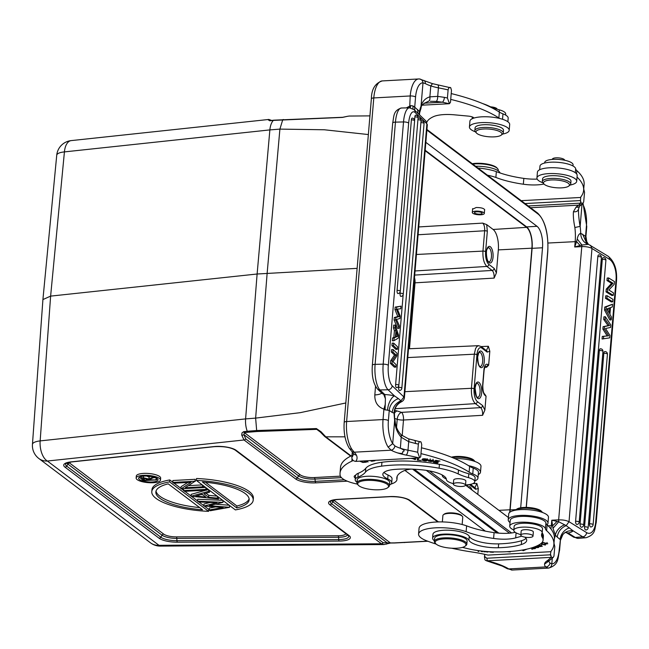 <?xml version="1.0" encoding="UTF-8"?>
<svg xmlns="http://www.w3.org/2000/svg" width="649" height="649" viewBox="0 0 649 649"><rect width="100%" height="100%" fill="white"/><g stroke="black" fill="none" stroke-linecap="round" stroke-linejoin="round"><path stroke-width="0.97" d="M552.388 159.419L552.404 159.167A6.109 1.809 4.8 0 1 556.047 157.837A6.109 1.809 4.8 0 1 564.581 160.189L564.573 160.238M475.668 166.29A18.318 5.419 4.8 0 1 499.803 172.439A22.391 6.62 -175.2 0 0 500.16 173.015M544.641 163.037L544.689 162.477A14.246 4.21 4.8 0 1 559.235 159.476A14.246 4.21 4.8 0 1 573.083 164.862L572.994 165.982M561.677 187.845A13.029 3.853 -175.2 0 0 568.702 186.125A13.029 3.853 -175.2 0 0 565.295 181.752A13.029 3.853 -175.2 0 0 551.244 179.968A13.029 3.853 -175.2 0 0 544.016 184.056A13.029 3.853 -175.2 0 0 561.677 187.845M568.702 186.125L569.952 185.176A14.246 4.21 -175.2 0 0 570.755 183.935A14.246 4.21 -175.2 0 0 550.855 178.434A14.246 4.21 -175.2 0 0 542.353 181.55A14.246 4.21 -175.2 0 0 542.945 182.904L544.016 184.056M542.353 181.55L542.588 178.832A14.246 4.21 4.8 0 1 557.134 175.83A14.246 4.21 4.8 0 1 570.982 181.217L570.755 183.935M472.772 164.1A16.282 4.819 4.8 0 1 497.572 168.594A16.282 4.819 4.8 0 1 498.245 170.143L498.189 170.768M472.261 163.718A15.471 4.575 4.8 0 1 475.887 163.329A15.471 4.575 4.8 0 1 496.858 167.823L497.572 168.594M473.965 118.061A6.109 1.809 -175.2 0 0 468.286 116.106L454.268 114.808A22.391 6.62 -175.2 0 0 433.743 116.544A53.689 15.876 -175.2 0 0 426.855 122.263M507.875 121.761L508.183 118.15A17.912 5.297 -175.2 0 0 502.983 113.867A20.354 6.019 4.8 0 1 499.357 112.115A122.142 36.117 -175.2 0 0 451.217 93.57M450.722 99.386A122.142 36.117 4.8 0 1 498.87 117.923A20.354 6.019 -175.2 0 0 499.876 118.516M357.323 484.097A28.499 8.429 4.8 0 1 340.181 475.547A93.643 27.688 4.8 0 1 340.035 473.113A93.643 27.688 4.8 0 1 351.823 461.179A61.071 18.058 -175.2 0 0 353.251 460.482M420.982 453.61A122.142 36.117 4.8 0 1 469.122 472.148A20.354 6.019 -175.2 0 0 472.756 473.908A17.912 5.297 4.8 0 1 477.948 478.183L478.435 472.375A17.912 5.297 -175.2 0 0 473.243 468.091A20.354 6.019 4.8 0 1 469.616 466.339A122.142 36.117 -175.2 0 0 421.469 447.802M351.977 455.517A93.643 27.688 -175.2 0 0 340.522 467.304L340.035 473.113M411.012 469.089A22.391 6.62 -175.2 0 0 403.994 470.768A53.689 15.876 -175.2 0 0 396.807 477.802A53.689 15.876 -175.2 0 0 396.945 479.408A28.499 8.429 4.8 0 1 396.937 479.579A28.499 8.429 4.8 0 1 390.958 484.097M477.948 478.183A17.912 5.297 4.8 0 1 474.881 480.795M446.342 479.019A17.912 5.297 4.8 0 1 442.245 475.19A17.912 5.297 4.8 0 1 442.269 475.003L442.245 475.19M374.952 460.344L375.609 460.311M378.132 460.173L379.048 460.125M435.755 460.328L433.394 462.202L437.759 462.98L434.441 462.12L435.252 461.48L438.489 462.056L435.528 461.261L436.25 460.685L439.99 461.082L435.755 460.328M365.265 460.871L368.048 461.974L366.571 461.066L368.137 460.717M429.143 460.798L428.389 460.709A2.766 0.819 -175.2 0 0 428.308 460.879A2.766 0.819 -175.2 0 0 428.397 461.115L433.175 461.366L430.117 460.084L433.759 460.474L429.305 460.052L432.348 461.35L431.212 461.593A1.817 0.535 4.8 0 1 429.111 460.887A1.817 0.535 4.8 0 1 429.143 460.798M422.037 459.735L422.158 460.109C425.111 461.407 427.026 461.261 427.894 459.654C424.9 458.34 422.994 458.494 422.158 460.109L422.215 459.37M411.093 458.397L415.725 459.241A2.572 0.763 4.8 0 1 415.1 459.614L411.993 458.348M415.206 458.178L415.993 458.137M400.579 458.965L404.757 458.738M417.778 458.04L417.25 460.141L421.112 460.522L418.134 459.971L418.605 458.089L417.956 458.032M370.23 460.603L371.699 461.261L374.96 460.741L370.936 460.563M359.716 461.171L362.888 462.469L366.442 462.153L364.219 460.928M355.733 475.125A10.214 3.018 -175.2 0 0 354.184 476.536A10.214 3.018 -175.2 0 0 355.336 478.102M418.41 458.072L418.134 459.971M418.207 459.062L417.542 458.997M427.675 459.443L427.196 459.654M422.905 459.395L422.475 459.159M432.964 459.906L432.932 460.344M435.593 460.457L435.528 461.261M435.317 460.676L435.252 461.48M434.514 461.309L434.441 462.12M396.945 479.408L397.212 476.236M363.383 460.968L365.598 461.91C364.503 462.656 362.807 462.421 360.503 461.228L360.471 461.131M365.638 461.439L365.744 460.895M423.902 459.07L427.172 459.946L426.182 460.685L422.864 459.849L423.927 458.77M421.079 107.929L419.619 112.894L419.522 111.555L414.711 107.174A12.217 10.481 -50.9 0 0 414.857 110.403M417.607 109.543L417.924 113.34M392.702 443.583L394.908 445.944C394.47 448.281 393.213 449.692 391.136 450.195L388.167 447.153L392.694 443.632L394.657 420.276A32.572 13.199 -93.1 0 1 394.089 413.348A12.217 11.098 102.7 0 1 401.52 401.455L401.536 401.755C396.847 404.173 394.495 407.994 394.43 413.235L394.43 413.178A6.109 3.618 107.7 0 1 397.107 410.955L401.536 412.366L480.649 407.629A2.036 1.76 -52.9 0 0 482.653 405.593L484.884 410.087L482.605 415.295L403.491 420.025A6.109 2.409 86.6 0 0 401.536 412.366A6.109 3.618 107.7 0 0 397.212 419.278A6.109 1.809 -175.2 0 0 403.491 420.025L402.185 435.657M419.368 114.727A12.217 9.548 -36.9 0 1 419.432 111.474A32.572 13.199 -93.1 0 1 421.031 106.176L422.994 82.845A20.354 8.25 86.9 0 0 415.563 96.993L414.711 107.174L413.032 105.982A12.217 5.492 -76.2 0 0 412.975 108.805M388.167 447.153A24.427 9.897 -93.1 0 1 383.04 419.57L383.916 409.13L385.068 409.876A4.072 1.201 4.8 0 1 387.485 410.217L389.246 410.419L392.174 412.448C392.945 406.915 395.858 403.029 400.92 400.798L401.52 401.455M398.445 398.632L400.92 400.798L403.962 397.026L392.215 385.79A4.072 3.651 133.7 0 1 388.045 389.757L394.462 395.898L398.445 398.632A12.217 10.644 124.9 0 0 389.246 410.419L388.386 420.601A20.354 8.25 -93.1 0 0 392.694 443.632M387.485 410.217A12.217 5.492 103.8 0 1 394.462 395.898A16.29 4.819 4.8 0 0 384.776 394.551L379.973 389.952L388.045 389.757A20.354 6.685 88.6 0 1 383.178 364.162L375.106 364.357L395.444 122.134A20.354 6.685 -91.4 0 1 401.455 108.002L409.527 107.807A20.354 6.685 88.6 0 0 403.516 121.939L383.178 364.162A4.072 1.201 -175.2 0 1 388.321 365.314A16.282 5.346 88.6 0 0 392.215 385.79M388.386 420.601A4.072 1.201 4.8 0 0 383.04 419.57L346.623 421.534A24.427 9.897 86.9 0 0 351.782 449.173L354.192 452.191A4.072 3.667 134.7 0 1 351.653 451.209L353.04 452.994A4.072 3.821 152.9 0 1 353.04 452.994L353.324 454.049A54.962 16.249 4.8 0 1 351.823 457.342L352.285 451.882M392.174 412.448L394.43 413.235L394.657 420.276M394.697 420.114C394.99 426.993 397.188 432.721 401.285 437.296L408.708 441.677L415.36 443.445A127.431 37.683 4.8 0 1 418.362 444.103C418.921 441.807 419.814 441.109 421.039 442.026L421.736 444.638L420.73 456.563L419.7 457.878L417.68 452.248L418.362 444.103M385.068 409.876L385.409 398.762L384.776 394.584M383.729 394.332L384.776 394.551M385.409 398.762L383.721 394.324L382.366 393.692M375.536 386.423L374.822 394.941C374.611 402.137 377.637 406.874 383.916 409.13L385.376 403.865M351.782 449.173A4.072 3.042 147 0 1 349.154 448.037M419.7 457.878L355.798 461.382M447.421 98.015L449.449 103.653L450.479 102.339L451.477 90.414L450.779 87.802C449.562 86.885 448.67 87.583 448.11 89.878L447.421 98.015A127.431 37.683 -175.2 0 0 444.419 97.358L437.702 96.377L429.873 96.847C425.282 98.21 422.337 101.39 421.039 106.387L421.087 107.912C420.958 105.6 423.245 103.499 427.959 101.569M408.375 438.789A4.072 1.201 107.5 0 1 408.432 438.805L421.039 442.026M419.465 78.959L432.502 83.656L450.779 87.802M408.448 438.813A4.072 1.201 107.5 0 1 408.708 441.677L407.994 450.211A127.431 37.683 4.8 0 1 417.68 452.248M425.882 120.99L426.904 123.797L415.165 112.561A4.072 3.651 -46.3 0 0 414.135 109.713L425.874 120.949L426.912 123.748M419.603 112.958L419.53 114.881M422.994 82.869L425.338 83.583A27.436 8.113 -175.2 0 0 430.798 85.895A27.274 8.064 -175.2 0 0 438.416 87.85L437.702 96.377A4.072 1.476 -85.6 0 1 436.136 101.406L430.319 101.309M423.902 80.419A4.072 3.253 119.1 0 1 425.338 83.583M422.994 82.845C422.686 80.371 421.379 79.073 419.084 78.951L418.678 78.959A24.427 9.897 86.9 0 0 410.217 95.963L409.673 107.807M413.032 105.982A4.072 1.201 -175.2 0 0 410.614 105.649L406.355 107.888M410.622 105.657L410.322 107.848M396.085 335.452L396.012 336.287M397.074 290.363A2.442 0.803 88.6 0 0 397.91 293.551A2.442 2.442 0 0 0 400.287 291.32A2.442 0.722 4.8 0 0 400.157 291.06A2.442 0.722 4.8 0 0 397.074 290.363L411.393 119.846A2.442 0.722 4.8 0 1 414.476 120.536A2.442 0.722 4.8 0 1 414.606 120.795L400.287 291.32M414.606 120.795A2.442 2.442 0 0 0 412.115 118.142A2.442 0.803 88.6 0 0 411.393 119.846M400.06 293.226A2.442 0.803 88.6 0 0 400.904 296.415A2.442 2.442 0 0 0 403.272 294.175A2.442 0.722 4.8 0 0 403.151 293.916A2.442 0.722 4.8 0 0 400.06 293.226L400.173 291.863M414.865 116.893A2.442 0.722 4.8 0 1 417.956 117.583A2.442 0.722 4.8 0 1 418.086 117.842A2.442 2.442 0 0 0 415.587 115.198A2.442 0.803 88.6 0 0 414.865 116.893L414.589 120.235M395.63 384.451A2.442 0.803 88.6 0 0 396.466 387.64A2.442 2.442 0 0 0 398.843 385.401A2.442 0.722 4.8 0 0 398.713 385.141A2.442 0.722 4.8 0 0 395.63 384.451L403.167 294.727M417.924 119.749A2.442 0.722 4.8 0 1 420.941 120.438A2.442 0.722 4.8 0 1 421.071 120.698A2.442 2.442 0 0 0 418.581 118.053A2.442 0.803 88.6 0 0 417.988 118.913M398.616 387.307A2.442 0.803 88.6 0 0 399.459 390.495A2.442 2.442 0 0 0 401.836 388.264A2.442 0.722 4.8 0 0 401.707 388.005A2.442 0.722 4.8 0 0 398.616 387.307L398.737 385.952M420.909 122.612A2.442 0.722 4.8 0 1 423.935 123.302A2.442 0.722 4.8 0 1 424.065 123.561A2.442 2.442 0 0 0 421.566 120.917A2.442 0.803 88.6 0 0 420.982 121.777M401.001 306.174L395.176 307.099L394.965 309.573L397.796 316.542L394.3 317.539L394.089 320.014L397.602 328.362L399.143 328.329L399.362 325.725L396.507 319.438L399.962 318.489L400.173 316.014L397.407 309.151L400.782 308.746L401.001 306.174L396.717 307.058L396.507 309.532L399.338 316.501L395.833 317.507L395.63 319.981L399.143 328.329M395.2 325.092L393.659 325.133L393.432 327.891L394.414 330.682L393.854 337.375L392.58 338.007L392.345 340.774L393.886 340.733L398.324 338.097L398.567 335.192L395.2 325.092L394.965 327.85L395.955 330.649L395.387 337.334L394.121 337.975L393.886 340.733M393.683 343.11L392.15 343.151L391.939 345.625L395.841 349.357L397.375 349.316L397.586 346.842L393.683 343.11L393.481 345.584L397.375 349.316M393.148 349.568L391.607 349.6L391.396 352.074L394.503 355.052L390.674 360.682L390.447 363.416L394.349 367.147L395.882 367.115L396.093 364.641L393.018 361.704L396.815 356.033L397.042 353.299L393.148 349.568L392.937 352.042L396.044 355.011L392.215 360.649L391.988 363.383L395.882 367.115M396.32 336.133L397.861 336.093L395.947 337.082L396.385 331.858L397.861 336.093M395.176 307.099L396.717 307.058M394.089 320.014L395.63 319.981M394.3 317.539L395.833 317.507M397.796 316.542L399.338 316.501M394.965 309.573L396.507 309.532M393.432 327.891L394.965 327.85M392.58 338.007L394.121 337.975M393.854 337.375L395.387 337.334M394.414 330.682L395.955 330.649M391.939 345.625L393.481 345.584M390.447 363.416L391.988 363.383M390.674 360.682L392.215 360.649M394.503 355.052L396.044 355.011M391.396 352.074L392.937 352.042M449.449 103.653L449.116 103.718A123.359 36.482 -175.2 0 0 442.375 102.193L436.136 101.406M432.502 83.656L430.798 85.895L429.873 96.847C430.246 99.67 429.492 101.252 427.618 101.601L428.202 101.512M424.065 103.183L442.375 102.193A4.072 1.558 -77.8 0 0 444.419 97.358M414.524 440.436A4.072 1.558 102.2 0 1 415.36 443.445M408.432 438.813L401.358 434.976L400.368 448.256C407.929 451.753 401.666 450.828 402.761 452.426C402.972 453.57 401.187 453.716 397.399 452.848A31.509 9.313 -175.2 0 1 391.136 450.195L354.192 452.191A58.215 17.215 4.8 0 1 356.35 455.03A59.035 17.458 4.8 0 1 355.79 461.374C353.267 461.106 351.945 459.768 351.823 457.342M449.124 103.726L422.345 105.17M537.185 179.083A22.391 6.62 4.8 0 1 523.832 178.402A53.689 15.876 4.8 0 1 496.355 171.62L495.868 177.437A53.689 15.876 -175.2 0 0 523.345 184.219A22.391 6.62 -175.2 0 0 543.976 184.016M487.488 175.214A28.499 8.429 4.8 0 1 495.868 177.437M496.355 171.62A28.499 8.429 -175.2 0 0 477.94 168.01M577.05 177.088A122.142 36.117 4.8 0 1 583.629 190.271L584.116 184.454A122.142 36.117 -175.2 0 0 576.864 170.646A20.354 6.019 4.8 0 1 575.663 168.764A17.912 5.297 -175.2 0 0 557.661 162.299A17.912 5.297 -175.2 0 0 539.976 166.128L539.668 169.738M436.112 544.065A93.643 27.688 4.8 0 1 426.482 540.722A28.499 8.429 4.8 0 1 418.589 534.062A28.499 8.429 4.8 0 1 435.836 527.815A28.499 8.429 4.8 0 1 466.12 531.661A53.689 15.876 -175.2 0 0 493.605 538.443A22.391 6.62 -175.2 0 0 515.671 537.875L521.731 536.155M553.881 544.495L554.368 538.678A122.142 36.117 -175.2 0 0 547.115 524.871A20.354 6.019 4.8 0 1 545.923 522.989A17.912 5.297 -175.2 0 0 527.913 516.523A17.912 5.297 -175.2 0 0 510.228 520.352L509.741 526.169A17.912 5.297 4.8 0 1 527.426 522.34A17.912 5.297 4.8 0 1 545.428 528.797A20.354 6.019 -175.2 0 0 546.628 530.687A122.142 36.117 4.8 0 1 553.881 544.495A122.142 36.117 4.8 0 1 550.628 551.707L487.959 555.09A61.071 18.058 -175.2 0 0 472.074 552.007A93.643 27.688 4.8 0 1 451.688 548.21M513.821 529.998A17.912 5.297 4.8 0 1 509.741 526.169M466.12 531.661L466.615 525.844A28.499 8.429 -175.2 0 0 436.323 521.999A28.499 8.429 -175.2 0 0 419.076 528.245L418.589 534.062M515.201 532.318A22.391 6.62 4.8 0 1 494.092 532.626A53.689 15.876 4.8 0 1 466.615 525.844M545.395 544.803L540.804 543.692M540.52 543.903L545.379 545.079M532.35 548.916L535.401 548.567L532.634 547.569M534.241 548.145L531.693 549.07L532.318 549.289M532.618 547.578L534.216 548.47M530.241 548.291L532.594 547.886M481.777 551.212L482.499 551.747L482.515 551.131M480.584 550.912L481.736 551.682M478.159 550.595L478.094 551.399L478.8 551.455L478.824 550.685M478.118 550.587L478.094 551.399M494.814 551.893L499.089 551.91M498.213 551.918L495.714 551.91M523.337 549.865L523.264 550.717L526.947 549.127M522.007 550.101L523.264 550.717M509.725 551.52L510.276 551.926L507.072 551.674M432.834 535.514A10.214 3.018 -175.2 0 0 432.737 535.855A10.214 3.018 -175.2 0 0 432.778 536.212M483.943 551.585L487.959 552.064L487.845 551.601M487.18 551.553L483.927 551.845M489.038 551.674L490.466 552.145A24.427 7.22 -175.2 0 0 493.402 552.267L493.208 551.861M492.542 551.975A15.836 4.681 4.8 0 1 490.474 551.893L489.881 551.723M536.39 546.15L538.897 546.734L542.329 546.231L539.011 544.852M538.662 545.046L541.485 546.158L536.812 545.963M541.858 543.327L542.394 543.497A2.572 0.763 4.8 0 1 541.469 543.132M542.029 542.54L546.969 543.643L544.592 544.195L547.788 543.716L542.256 542.248M541.152 543.416L541.834 543.643M533.543 547.261L537.77 547.432L534.873 547.772L538.589 547.513L534.476 546.929M484.584 210.13L484.698 209.838C483.911 208.288 481.071 207.518 476.163 207.526L472.577 209.213M145.287 478.175L144.305 478.102M144.297 480.163L142.561 478.605L143.883 478.11L148.637 479.927L144.297 480.163L144.459 478.224M143.494 476.147L143.356 477.721A3.57 1.055 -175.2 0 0 141.133 478.508A3.57 1.055 -175.2 0 0 141.279 478.848A19.868 5.873 -175.2 0 0 142.107 479.587L143.478 480.617L156.482 479.919L156.628 478.159M143.307 477.729L148.921 479.059L152.831 477.153L153.464 477.632L149.554 479.538L149.968 479.854L156.482 479.919M155.971 479.53L156.109 477.891M149.968 479.854L150.016 479.311M155.5 477.623L153.221 477.745M153.464 477.632L153.513 476.983M148.921 479.059L149.083 477.12L146.755 476.058M150.584 476.39L149.083 477.12M141.312 476.488A3.57 1.055 -175.2 0 0 141.295 476.569L141.133 478.508M156.531 479.343A9.767 2.888 -175.2 0 0 157.569 478.832M139.227 477.299A9.767 2.888 -175.2 0 0 141.133 478.435M156.036 491.017A46.817 13.848 -175.2 0 0 199.665 507.591M236.771 507.948L202.415 481.996A46.817 13.848 4.8 0 1 249.151 499.811A46.817 13.848 4.8 0 1 236.771 507.948L236.934 506.009A46.817 13.848 -175.2 0 0 249.119 498.838M236.934 506.009L205.498 482.264M202.869 494.789L201.012 494.611M202.577 509.789A46.817 13.848 4.8 0 1 155.841 491.974A46.817 13.848 4.8 0 1 168.221 483.846L202.577 509.789M205.822 497.02L202.196 494.278L195.82 496.071L205.822 497.02M137.166 479.635A12.217 3.61 4.8 0 1 136.144 478.013A12.217 3.61 4.8 0 1 148.621 475.433A12.217 3.61 4.8 0 1 160.49 480.057A12.217 3.61 4.8 0 1 153.205 482.726A12.217 3.61 4.8 0 1 137.166 479.635M139.397 479.514A9.767 2.888 4.8 0 1 138.578 478.216A9.767 2.888 4.8 0 1 148.556 476.155A9.767 2.888 4.8 0 1 158.056 479.854A9.767 2.888 4.8 0 1 152.231 481.988A9.767 2.888 4.8 0 1 139.397 479.514M204.33 506.05L208.791 509.416L208.621 511.347L169.608 481.882L169.77 479.944A50.89 15.049 -175.2 0 0 151.947 489.695L151.785 491.634A50.89 15.049 4.8 0 1 169.608 481.882M208.621 511.347A50.89 15.049 4.8 0 1 151.785 491.634M196.371 480.438L235.384 509.911A50.89 15.049 4.8 0 0 253.207 500.152A50.89 15.049 4.8 0 0 196.371 480.438L196.533 478.5A50.89 15.049 -175.2 0 1 253.37 498.213L253.207 500.152M222.988 502.35L209.327 505.685L229.543 507.299L210.227 510.755L209.189 509.968L223.142 507.477L203.956 506.017L216.863 502.74L198.602 501.977L197.564 501.19L222.988 502.35L223.134 500.655M208.621 497.288L217.374 498.116L218.486 498.951L191.049 496.274L208.459 491.374L209.562 492.21L203.981 493.775L208.621 497.288L208.791 495.349L205.968 493.216M184.527 491.35L183.529 490.587L205.822 489.387L206.828 490.141L184.527 491.35M195.041 481.242L185.216 487.756L202.439 486.831L203.445 487.586L181.144 488.786L191.017 482.272L173.745 483.205L172.748 482.442L195.041 481.242L195.203 479.303L172.91 480.511L172.748 482.442M203.843 505.676L198.959 501.985M197.588 500.955L191.56 496.404M191.066 496.031L184.843 491.334M183.545 490.352L181.46 488.77M180.949 488.389L174.062 483.189M172.764 482.207L169.77 479.944M229.543 507.299L229.689 505.603M229.413 507.202L229.559 505.506M229.202 505.238L215.427 504.192M222.867 502.253L223.005 500.557M197.564 501.19L197.726 499.259L222.664 500.306M203.827 505.92L203.989 503.981L210.219 502.464M209.189 509.968L209.351 508.029L215.646 506.91M205.936 490.19L191.212 494.335L191.049 496.274M218.486 498.951L218.632 497.256M217.374 498.116L217.52 496.412M217.155 496.136L208.791 495.349M209.562 492.21L209.708 490.514M208.459 491.374L208.597 489.679M208.37 489.508L206.844 489.938M206.828 490.141L206.974 488.446M205.822 489.387L205.968 487.691M183.529 490.587L183.691 488.656M205.668 487.464L203.445 487.586L203.583 485.89M202.439 486.831L202.585 485.136M202.285 484.908L188.559 485.647M195.276 481.42L195.203 479.303M180.933 488.632L181.095 486.693L187.837 482.442M160.49 480.057L160.652 478.118A12.217 3.61 -175.2 0 0 148.783 473.494A12.217 3.61 -175.2 0 0 136.306 476.074L136.144 478.013M317.361 429.338L257.191 431.504L256.663 430.522L316.404 428.567L319.868 431.577A2.036 1.095 -39.6 0 0 319.876 431.593A2.036 1.095 -39.6 0 0 321.028 431.747L325.774 436.818L344.984 436.818M344.376 479.789L315.276 481.355A13.661 4.04 4.8 0 1 297.339 477.899L245.736 438.919A2.036 1.76 127.1 0 1 244.04 439.981L241.72 435.106A2.036 1.412 -3.7 0 0 243.935 434.635L244.365 432.623L300.26 474.849A10.725 3.172 -175.2 0 0 314.343 477.559L340.384 476.155M283.386 119.521L282.769 119.651L279.897 129.11L269.87 129.905A16.282 8.494 -96.1 0 1 273.343 120.398L342.526 117.404L347.531 116.293L342.753 117.282L273.764 120.17A2.036 1.063 83.9 0 0 273.351 120.398L269.765 120.779L268.191 119.805L268.873 119.448L71.203 140.606A16.282 8.494 83.9 0 0 64.421 151.898L50.622 296.114L40.157 440.898A16.282 4.762 -175.9 0 0 32.45 444.354L42.915 299.57L50.622 296.114L257.118 274.008L357.128 268.362M390.739 542.913A2.036 0.568 -90.4 0 1 390.568 543.018A2.036 0.568 -90.4 0 1 390.39 542.921L383.17 542.726A2.036 1.76 127.1 0 1 381.474 543.781L329.87 504.8A2.036 1.76 -52.9 0 0 331.566 503.746A13.661 4.04 4.8 0 1 330.698 501.231L330.698 501.231C331.688 501.247 328.913 500.428 338.048 499.479L390.081 496.672A2.036 0.827 86.9 0 1 389.814 496.574A15.422 4.559 4.8 0 1 410.063 500.476L438.456 521.926M241.72 435.106L241.996 432.932L243.667 431.658A2.036 1.063 83.9 0 0 244.365 432.623L247.942 432.242A2.036 1.063 83.9 0 1 247.245 431.269L256.663 430.522L255.633 418.11L300.26 412.667L345.828 402.964M42.923 299.465L56.731 155.249A16.282 4.867 5.5 0 1 64.421 151.898L269.87 129.905L257.118 274.008L245.598 418.905L40.157 440.898A16.282 8.494 83.9 0 0 47.393 461.033A16.282 14.091 127.1 0 1 38.875 458.527A16.282 16.282 0 0 1 32.45 444.314M386.171 544.13A2.036 1.533 -108.8 0 0 386.569 544.065A2.036 1.533 -108.8 0 0 387.437 543.018L332.799 501.75L331.566 503.746L383.17 542.726M333.805 499.998A10.725 3.172 -175.2 0 0 334.486 500.695L390.39 542.921L394.438 542.889A2.036 0.568 89.6 0 0 394.616 542.986L390.568 543.018L383.884 544.552L381.474 543.781L158.997 545.322A16.282 4.575 89.6 0 0 160.408 546.109L384.127 544.552M270.471 120.527L271.185 120.446M269.765 120.779L270.56 120.641M268.199 119.805L270.292 120.714M268.873 119.448L271.939 120.544M427.594 541.152L394.438 542.889M350.703 456.133L324.711 436.501A2.036 1.76 -52.9 0 0 325.774 436.818L351.101 455.939M319.827 431.528A2.036 1.095 -39.6 0 0 319.86 431.577L324.711 436.501M316.404 428.575L321.028 431.747M349.292 116.049L347.515 116.293M418.078 234.76L484.665 230.768A2.036 0.6 -175.2 0 1 487.326 231.287L486.701 224.619L482.71 223.11C484.17 224.578 484.819 227.134 484.665 230.768L482.961 251.098C482.653 258.383 483.959 263.494 486.88 266.439L415.044 270.966M474.735 487.715L474.995 487.748A2.036 1.76 127.1 0 1 475.628 489.273L478.297 488.486L476.877 483.473L474.922 487.699M487.326 231.287L485.614 251.617A10.197 4.129 86.9 0 0 488.884 264.403L494.173 268.402L496.404 272.896L494.124 278.096L415.019 282.834A6.109 2.409 86.6 0 0 414.476 277.658M486.523 350.565A2.036 1.76 -52.9 0 1 487.148 352.083L489.817 351.287L488.397 346.274L486.442 350.501M489.817 351.287L488.648 365.2L486.636 367.237L484.657 367.35M486.052 396.174L485.233 395.557A2.036 1.76 127.1 0 0 484.6 394.032L486.052 396.174L484.884 410.087M498.919 510.341L509.944 509.781L531.912 248.186L498.335 249.889L496.404 272.896M498.335 249.889A16.282 6.595 86.9 0 0 493.118 229.462L526.59 227.353L425.136 150.73M486.701 224.619L493.118 229.462M531.912 248.186A16.606 6.725 86.9 0 0 526.59 227.353M477.802 494.392L478.297 488.486M509.944 509.781A16.606 6.725 -93.1 0 1 509.611 512.442M508.491 516.758A16.606 6.725 -93.1 0 1 508.232 517.383M456.734 548.227A15.471 4.575 -175.2 0 0 465.082 546.19A15.471 4.575 -175.2 0 0 450.925 538.986A15.471 4.575 -175.2 0 0 435.763 543.732A15.471 4.575 -175.2 0 0 456.734 548.227M465.082 546.19L465.917 545.558A16.282 4.819 -175.2 0 0 466.834 544.138A16.282 4.819 -175.2 0 0 465.479 541.972A16.282 4.819 -175.2 0 0 447.477 537.794A16.282 4.819 -175.2 0 0 434.384 541.412A16.282 4.819 -175.2 0 0 435.057 542.962L435.763 543.732M434.384 541.412L434.643 538.313A16.282 4.819 4.8 0 1 451.274 534.873A16.282 4.819 4.8 0 1 467.093 541.039L466.834 544.138M442.35 521.926L442.886 515.582A9.978 2.953 4.8 0 1 443.445 514.714A9.978 2.953 4.8 0 1 453.067 513.481A9.978 2.953 4.8 0 1 462.348 516.304A9.978 2.953 4.8 0 1 462.761 517.253L462.153 524.514M443.445 514.714L444.281 514.081A9.159 2.71 4.8 0 1 453.116 512.945A9.159 2.71 4.8 0 1 461.634 515.541L462.348 516.304M379.324 489.76A15.471 4.575 -175.2 0 0 387.672 487.724A15.471 4.575 -175.2 0 0 373.516 480.52A15.471 4.575 -175.2 0 0 358.353 485.257A15.471 4.575 -175.2 0 0 379.324 489.76M387.672 487.724L388.5 487.083A16.282 4.819 -175.2 0 0 389.424 485.671A16.282 4.819 -175.2 0 0 373.597 479.506A16.282 4.819 -175.2 0 0 356.966 482.945A16.282 4.819 -175.2 0 0 357.64 484.495L358.353 485.257M356.966 482.945L357.226 479.838A16.282 4.819 4.8 0 1 373.856 476.407A16.282 4.819 4.8 0 1 389.684 482.564L389.424 485.671M472.805 213.261A6.019 1.785 4.8 0 1 472.302 212.458A6.019 1.785 4.8 0 1 478.451 211.185A6.019 1.785 4.8 0 1 484.308 213.464A6.019 1.785 4.8 0 1 479.465 214.803A6.019 1.785 4.8 0 1 472.805 213.261M474.784 213.156A3.853 1.136 4.8 0 1 474.468 212.645A3.853 1.136 4.8 0 1 478.402 211.825A3.853 1.136 4.8 0 1 482.142 213.286A3.853 1.136 4.8 0 1 479.043 214.146A3.853 1.136 4.8 0 1 474.784 213.156M243.667 431.658L247.245 431.269A16.282 8.494 83.9 0 1 245.598 418.905L255.633 418.11L267.145 273.213L279.897 129.11L324.313 129.768L368.364 134.554M521.196 200.671L580.376 197.483A122.142 36.117 4.8 0 0 583.629 190.271M582.023 204.037L580.149 226.363A32.572 13.199 -93.1 0 1 580.717 233.291C578.989 233.859 577.829 235.774 577.245 239.027L581.918 245.006L558.651 519.849L551.78 520.222L551.317 525.649L552.721 525.658A12.217 3.156 136 0 0 556.972 521.374L551.78 520.222L552.972 528.31L555.374 535.157L557.199 537.088C558.091 531.645 561.085 527.824 566.188 525.625L573.132 530.841A16.29 4.819 4.8 0 1 568.053 532.975L566.366 532.61M557.199 537.088L560.103 539.465A12.217 10.481 129.1 0 1 569.514 527.832M552.283 558.262L551.82 563.786L549.93 563.032A27.436 8.113 4.8 0 1 548.94 560.898M585.844 236.504L580.717 233.291A12.217 11.098 -77.3 0 0 588.327 244.373L581.918 245.006L574.722 246.993L576.58 241.582A12.217 1.785 -127.9 0 0 580.141 245.436M582.632 234.184L586.818 243.57M586.891 243.618L587.499 244.024M582.494 203.616A20.354 8.25 -93.1 0 1 586.42 226.039L585.56 236.22A12.217 10.644 -55.1 0 0 588.221 244.324M578.437 209.327L579.492 206.382A4.072 3.505 45.5 0 1 576.069 207.096L573.432 211.728C573.099 215.874 573.586 221.139 574.868 227.515L580.149 226.363M580.109 226.525C578.949 219.687 578.405 213.87 578.462 209.075C577.926 211.209 576.255 212.093 573.432 211.728M577.245 239.027L576.58 241.582L547.959 243.034M580.766 197.004L580.474 200.525L581.171 203.137L580.75 203.145L580.466 200.517M525.009 203.559L580.101 200.582M551.017 551.236L550.352 554.814L551.423 557.361L550.725 554.749M484.779 554.343L484.608 556.428L486.758 558.189M487.407 560.801L486.75 558.237L550.352 554.814M583.735 188.989L584.546 192.331L583.686 201.953L582.875 203.226L581.171 203.137M553.986 543.213L554.806 546.555L553.938 556.177L553.126 557.45L551.423 557.361M576.069 207.096L578.681 205.141A4.072 3.732 49.3 0 0 581.658 204.362L583.086 203.048M556.972 521.374L558.732 521.755L558.716 519.963M558.675 519.906C563.032 519.776 566.472 520.393 569.011 521.747M558.724 521.772L566.188 525.625L569.027 521.699L586.623 532.618A4.072 3.367 121.8 0 1 582.737 536.804A20.354 9.751 85.1 0 0 586.112 537.705C595.904 534.427 594.484 529.381 596.212 522.599L616.55 280.376C617.158 269.384 614.36 261.344 608.154 256.241L588.684 244.478M554.36 538.824A32.572 13.199 -93.1 0 0 555.374 535.157A12.217 9.548 143.1 0 1 564.784 524.757M552.972 528.31L558.732 521.755M551.82 563.786C551.699 566.285 550.522 567.721 548.291 568.086L545.695 566.926A4.072 3.724 -41 0 0 549.93 563.032M487.415 560.793L551.001 557.361A123.359 36.482 -175.2 0 1 546.612 561.174A4.072 3.667 54.9 0 0 549.273 560.631L553.346 557.272M484.592 556.428L484.868 559.641L485.533 560.395L487.431 560.801A59.035 17.458 4.8 0 1 503.592 566.236A58.215 17.215 4.8 0 1 508.743 568.922A4.072 3.342 121.2 0 1 506.958 568.532L512.272 570.049L548.697 568.086C559.268 564.614 557.54 558.562 559.584 550.19L560.411 540.341M548.957 560.476C550.052 560.282 546.62 562.78 544.568 564.005A31.509 9.313 4.8 0 0 545.695 566.926L508.743 568.922L511.874 570.049A4.072 3.716 92.6 0 1 511.542 570.049M551.82 563.819A20.354 8.25 86.9 0 0 559.243 549.646L560.29 540.739M565.782 532.496L567.404 533.064M565.376 532.521L568.053 532.975L575.257 537.445L582.737 536.804L573.132 530.841A12.217 11.431 -140.2 0 0 562.91 534.476A12.217 11.431 -140.2 0 0 562.772 534.646L564.914 532.586M560.379 540A12.217 11.431 -140.2 0 1 562.772 534.646M608.21 308.445L608.008 310.895M593.113 524.741L607.432 354.216A2.442 2.442 0 0 0 604.787 351.58A2.442 1.168 85.1 0 0 603.83 353.291L589.511 523.816A2.442 1.168 85.1 0 0 590.89 526.972A2.442 2.442 0 0 0 593.113 524.741A2.442 0.722 -175.2 0 0 592.821 524.351A2.442 0.722 -175.2 0 0 589.511 523.816M588.148 527.775L602.953 351.433A2.442 2.442 0 0 0 600.309 348.797A2.442 1.168 85.1 0 0 599.351 350.509L584.546 526.842A2.442 1.168 85.1 0 0 585.925 530.006A2.442 2.442 0 0 0 588.148 527.775A2.442 0.722 -175.2 0 0 587.848 527.386A2.442 0.722 -175.2 0 0 584.546 526.842M583.67 524.992L605.898 260.298A2.442 2.442 0 0 0 603.254 257.653A2.442 1.168 85.1 0 0 602.296 259.365L580.068 524.067A2.442 1.168 85.1 0 0 581.447 527.223A2.442 2.442 0 0 0 583.67 524.992A2.442 0.722 -175.2 0 0 583.37 524.603A2.442 0.722 -175.2 0 0 580.068 524.067M579.192 522.218L601.42 257.515A2.442 2.442 0 0 0 598.776 254.879A2.442 1.168 85.1 0 0 597.818 256.582L575.59 521.285A2.442 1.168 85.1 0 0 576.969 524.441A2.442 2.442 0 0 0 579.192 522.218A2.442 0.722 -175.2 0 0 578.892 521.828A2.442 0.722 -175.2 0 0 575.59 521.285M605.347 316.712L603.919 316.834L603.7 319.438L608.113 325.644L603.099 326.674L602.889 329.148L607.204 335.922L602.28 336.417L602.061 338.989L609.719 337.869L609.922 335.395L605.517 328.516L610.595 327.429L610.798 324.954L605.347 316.712L605.128 319.316L609.541 325.514L604.519 326.552L604.316 329.027L608.624 335.801L603.7 336.296L603.489 338.867M612.542 304.203L604.746 307.066L604.503 309.971L609.809 319.965L611.228 319.843L611.463 317.085L609.914 314.319L610.482 307.626L612.315 306.961L612.542 304.203L606.166 306.945L605.923 309.841L611.228 319.843M607.107 295.717L605.687 295.839L605.476 298.313L611.317 301.939L612.745 301.817L612.948 299.343L607.107 295.717L606.904 298.191L612.745 301.817M608.6 277.926L607.18 278.048L606.969 280.522L611.569 283.378L606.247 289.13L606.02 291.863L611.861 295.49L613.289 295.368L613.492 292.894L608.843 290.006L614.214 284.286L614.449 281.552L608.6 277.926L608.397 280.4L612.997 283.256L607.675 289.008L607.44 291.742L613.289 295.368M609.233 313.118L606.92 308.932L609.671 307.894L609.233 313.118M602.28 336.417L603.7 336.296M607.204 335.922L608.624 335.801M602.889 329.148L604.316 329.027M603.099 326.674L604.519 326.552M608.113 325.644L609.541 325.514M603.7 319.438L605.128 319.316M604.503 309.971L605.923 309.841M604.746 307.066L606.166 306.945M605.476 298.313L606.904 298.191M606.02 291.863L607.44 291.742M606.247 289.13L607.675 289.008M611.569 283.378L612.997 283.256M606.969 280.522L608.397 280.4M528.205 205.968L580.741 203.137A123.359 36.482 -175.2 0 1 578.681 205.141L530.549 207.737M484.698 554.327L484.454 557.264M461.869 486.474A6.109 1.809 -175.2 0 0 465.511 485.144A6.109 1.809 -175.2 0 0 459.581 482.832A6.109 1.809 -175.2 0 0 453.343 484.122A6.109 1.809 -175.2 0 0 461.869 486.474M453.343 484.122L453.683 480.049A6.109 1.809 4.8 0 1 459.922 478.759A6.109 1.809 4.8 0 1 465.852 481.071L465.511 485.144M458.502 470.046L458.178 473.916A40.717 12.039 -175.2 0 0 468.473 477.64L468.797 473.762A40.717 12.039 4.8 0 1 458.502 470.046A40.717 12.039 -175.2 0 0 439.438 464.335A62.945 18.61 -175.2 0 0 381.928 462.275A40.717 12.039 -175.2 0 0 365.776 468.294A61.071 18.058 4.8 0 1 358.216 473.291A18.318 5.419 4.8 0 0 355.522 475.798L355.198 479.668A18.318 5.419 -175.2 0 0 357.023 482.312M458.178 473.916A40.717 12.039 -175.2 0 0 439.113 468.213L439.438 464.335M365.776 468.294L365.452 472.172A40.717 12.039 -175.2 0 1 381.604 466.152A62.945 18.61 4.8 0 1 439.113 468.213M365.452 472.172A61.071 18.058 4.8 0 1 357.891 477.169A18.318 5.419 -175.2 0 0 355.198 479.668M389.473 485.038A18.318 5.419 -175.2 0 0 391.712 482.734A18.318 5.419 -175.2 0 0 387.721 478.905A22.391 6.62 4.8 0 1 382.845 474.216A22.391 6.62 4.8 0 1 394.624 469.43A49.502 14.643 4.8 0 1 422.442 469.884A26.463 7.829 4.8 0 1 446.398 479.489A14.246 4.21 -175.2 0 0 453.383 483.643M465.536 484.9A14.246 4.21 -175.2 0 0 474.8 481.745A14.246 4.21 -175.2 0 0 468.473 477.64M383.989 472.358A22.391 6.62 -175.2 0 0 388.045 475.027A18.318 5.419 4.8 0 1 392.037 478.865L391.712 482.734M468.797 473.762A14.246 4.21 4.8 0 1 475.125 477.875L474.8 481.745M451.42 457.188A13.029 3.853 4.8 0 1 456.247 456.474A13.029 3.853 4.8 0 1 473.908 460.255L474.979 461.407A14.246 4.21 4.8 0 1 475.092 461.536M452.434 457.602A14.246 4.21 4.8 0 1 455.663 457.261A14.246 4.21 4.8 0 1 474.979 461.407M490.685 106.866A6.109 1.809 4.8 0 1 497.085 109.194M499.178 111.993L499.357 109.851A40.717 12.039 4.8 0 1 489.062 106.128A40.717 12.039 -175.2 0 0 482.694 103.589M499.357 109.851A14.246 4.21 4.8 0 1 505.685 113.956L505.587 115.06M494.173 136.866A13.029 3.853 -175.2 0 0 501.206 135.146A13.029 3.853 -175.2 0 0 497.799 130.773A13.029 3.853 -175.2 0 0 483.748 128.989A13.029 3.853 -175.2 0 0 476.52 133.077A13.029 3.853 -175.2 0 0 494.173 136.866M501.206 135.146L502.456 134.197A14.246 4.21 -175.2 0 0 503.259 132.956A14.246 4.21 -175.2 0 0 483.359 127.455A14.246 4.21 -175.2 0 0 474.857 130.571A14.246 4.21 -175.2 0 0 475.449 131.925L476.52 133.077M474.857 130.571L475.084 127.861A14.246 4.21 4.8 0 1 489.638 124.851A14.246 4.21 4.8 0 1 503.486 130.238L503.259 132.956M454.754 458.575A19.949 5.898 4.8 0 1 480.982 466.339L480.495 472.156A19.949 5.898 -175.2 0 0 468.562 465.666M478.248 474.573A19.949 5.898 -175.2 0 0 480.495 472.156M469.438 126.993L469.925 121.176A19.949 5.898 4.8 0 1 481.826 116.82A19.949 5.898 4.8 0 1 509.684 124.519L509.197 130.327A19.949 5.898 -175.2 0 0 489.817 122.783A19.949 5.898 -175.2 0 0 469.438 126.993A19.949 5.898 -175.2 0 0 475.336 131.796M502.586 134.083A19.949 5.898 -175.2 0 0 509.197 130.327M508.232 519.792L508.719 513.984A19.949 5.898 4.8 0 1 520.612 509.619A19.949 5.898 4.8 0 1 548.478 517.318L547.991 523.135A19.949 5.898 -175.2 0 0 520.125 515.436A19.949 5.898 -175.2 0 0 508.232 519.792A19.949 5.898 -175.2 0 0 510.041 522.55M546.993 524.765A19.949 5.898 -175.2 0 0 547.991 523.135M536.934 177.972L537.429 172.155A19.949 5.898 4.8 0 1 549.322 167.799A19.949 5.898 4.8 0 1 577.18 175.498L576.693 181.306A19.949 5.898 -175.2 0 0 557.313 173.762A19.949 5.898 -175.2 0 0 536.934 177.972A19.949 5.898 -175.2 0 0 542.832 182.775M570.082 185.062A19.949 5.898 -175.2 0 0 576.693 181.306M529.373 537.453A6.109 1.809 -175.2 0 0 533.007 536.123A6.109 1.809 -175.2 0 0 527.077 533.811A6.109 1.809 -175.2 0 0 520.839 535.101A6.109 1.809 -175.2 0 0 529.373 537.453M520.839 535.101L521.179 531.028A6.109 1.809 4.8 0 1 527.418 529.738A6.109 1.809 4.8 0 1 533.348 532.05L533.007 536.123M542.199 532.659A14.246 4.21 -175.2 0 0 528.351 527.264A14.246 4.21 -175.2 0 0 513.805 530.274L514.13 526.396A14.246 4.21 4.8 0 1 528.675 523.386A14.246 4.21 4.8 0 1 542.523 528.781L542.199 532.659A14.246 4.21 -175.2 0 1 542.029 533.194A40.717 12.039 -175.2 0 0 541.542 534.744A40.717 12.039 -175.2 0 0 542.313 537.461L542.637 533.583A40.717 12.039 4.8 0 1 542.191 532.74M542.637 533.583A40.717 12.039 4.8 0 1 543.4 536.293L543.075 540.171A40.717 12.039 4.8 0 1 539.895 544.324A62.945 18.61 4.8 0 1 495.13 551.901A40.717 12.039 4.8 0 1 466.258 548.308A61.071 18.058 -175.2 0 0 462.388 547.391M524.854 537.153A26.463 7.829 4.8 0 1 526.72 540.398A26.463 7.829 4.8 0 1 521.309 544.552A49.502 14.643 4.8 0 1 498.327 547.748A22.391 6.62 4.8 0 1 468.919 540.228A18.318 5.419 -175.2 0 0 449.708 534.159A18.318 5.419 -175.2 0 0 432.615 538.143L432.94 534.265A18.318 5.419 4.8 0 1 450.033 530.282A18.318 5.419 4.8 0 1 469.243 536.358A22.391 6.62 -175.2 0 0 498.651 543.87A49.502 14.643 -175.2 0 0 521.634 540.682A26.463 7.829 -175.2 0 0 526.055 538.394M432.615 538.143A18.318 5.419 -175.2 0 0 434.432 540.779M542.313 537.461A40.717 12.039 4.8 0 1 543.075 540.171M513.805 530.274A14.246 4.21 -175.2 0 0 518.324 533.819A26.463 7.829 4.8 0 1 520.863 534.825M515.33 510.228A14.246 4.21 4.8 0 1 515.468 510.114L516.718 509.165A13.029 3.853 4.8 0 1 523.743 507.453A13.029 3.853 4.8 0 1 541.404 511.234L542.475 512.385A14.246 4.21 4.8 0 1 542.588 512.515M515.468 510.114A14.246 4.21 4.8 0 1 523.159 508.24A14.246 4.21 4.8 0 1 542.475 512.385M425.176 150.26L526.631 226.882A17.101 6.928 -93.1 0 1 532.107 248.332L510.138 509.936A17.101 6.928 -93.1 0 1 509.871 512.231M526.631 226.882L537.039 226.323A17.101 6.928 -93.1 0 1 542.515 247.772L520.685 507.778M537.039 226.323L425.841 142.342M465.52 485.119L508.427 517.521M404.935 470.395L485.371 531.15M499.771 172.877L499.803 172.439M473.64 117.68L473.592 118.183M502.983 113.867L502.529 119.278M499.357 112.115L498.87 117.923M352.018 458.802L351.823 461.179M469.616 466.339L469.122 472.148M428.397 461.115L428.494 459.954M473.243 468.091L472.756 473.908M394.908 445.944A27.436 8.113 -175.2 0 0 400.368 448.256A27.274 8.064 -175.2 0 0 407.994 450.211A4.072 1.347 101 0 1 406.16 455.095A123.359 36.482 4.8 0 1 419.376 457.951M403.954 397.083L404.376 397.934C404.092 399.589 403.191 400.839 401.682 401.69M374.822 394.941A12.217 3.61 -175.2 0 0 381.709 393.067M371.366 98.818L344.189 422.426A4.072 1.201 -175.2 0 1 346.623 421.534L373.792 97.926A4.072 1.201 -175.2 0 0 371.366 98.818C371.52 89.181 375.154 83.218 382.261 80.922A24.427 9.897 86.9 0 0 373.792 97.926L410.217 95.963A4.072 1.201 -175.2 0 1 415.563 96.993M356.35 455.03A4.072 3.821 152.9 0 1 353.048 453.01M397.399 452.848A31.347 9.273 -175.2 0 0 406.16 455.095M419.084 78.951A24.427 9.897 86.9 0 0 418.678 78.959L382.261 80.922M382.277 393.61L377.483 389.019C373.297 383.713 371.577 375.795 372.348 365.257L392.686 123.034A4.072 1.201 4.8 0 1 395.444 122.134L403.516 121.939A4.072 1.201 -175.2 0 1 408.659 123.091L388.321 365.314M377.483 389.019A4.072 3.651 -46.3 0 0 379.973 389.952A20.354 6.685 -91.4 0 1 375.106 364.357A4.072 1.201 4.8 0 0 372.348 365.257M415.165 112.561A16.282 5.346 88.6 0 0 408.659 123.091M426.904 123.797L403.954 397.026M437.694 84.857A4.072 1.347 101 0 1 438.416 87.85A127.431 37.683 4.8 0 1 448.11 89.878M523.832 178.402L523.345 184.219M575.33 172.707L575.663 168.764M576.588 173.859L576.864 170.646M516.093 532.853L515.671 537.875M545.428 528.797L545.923 522.989M546.628 530.687L547.115 524.871M493.605 538.443L494.092 532.626M541.412 545.963L541.453 545.517M143.226 479.351L143.332 478.175M68.94 462.356A10.725 3.172 -175.2 0 0 69.621 463.053L163.735 534.135A10.725 3.172 -175.2 0 0 176.414 536.885L338.186 535.766A10.725 3.172 -175.2 0 0 345.893 533.705M163.735 534.135A2.036 1.76 -52.9 0 0 162.039 535.19A12.485 3.691 -175.2 0 0 176.804 538.394A2.036 0.568 89.6 0 0 176.414 536.885M69.621 463.053A2.036 1.76 -52.9 0 0 67.934 464.108L162.039 535.19L160.806 537.185L66.701 466.104A13.661 4.04 4.8 0 1 65.833 463.589L71.39 461.974A2.036 1.063 83.9 0 1 71.017 461.885L214.008 446.577A2.036 1.063 83.9 0 0 214.381 446.666L71.39 461.974M66.952 462.932A12.485 3.691 -175.2 0 0 67.934 464.108L66.701 466.104A2.036 1.76 -52.9 0 1 65.005 467.158A15.422 4.559 4.8 0 1 71.017 461.885M338.186 535.766A2.036 0.568 -90.4 0 1 338.575 537.275A12.485 3.691 -175.2 0 0 347.523 534.938M176.804 538.394L338.575 537.275L338.729 539.57L176.958 540.698L176.804 538.394M320.144 431.918L316.753 429.354M245.736 438.919L243.935 434.635L298.572 475.904A2.036 1.76 127.1 0 1 300.26 474.849M347.272 481.169L315.901 482.856A15.422 4.559 4.8 0 1 295.644 478.954A2.036 1.76 -52.9 0 0 297.339 477.899L298.572 475.904A12.485 3.691 -175.2 0 0 314.968 479.059A2.036 0.827 86.9 0 0 314.343 477.559M315.901 482.856A2.036 0.827 -93.1 0 1 315.276 481.355L314.968 479.059L341.423 477.64M334.486 500.695A2.036 1.76 -52.9 0 0 332.799 501.75A12.485 3.691 -175.2 0 1 331.817 500.582M427.853 541.25L394.616 542.986A2.036 0.568 89.6 0 0 394.787 542.889M160.408 546.109A16.282 16.282 0 0 1 150.487 542.815A16.282 14.091 -52.9 0 0 158.997 545.322L47.393 461.033L244.04 439.981L295.644 478.954M214.008 446.577A15.422 4.559 4.8 0 1 236.163 450.333L349.048 535.595A15.422 4.559 4.8 0 1 339.127 541.079L177.355 542.207A2.036 0.568 89.6 0 1 176.958 540.698A13.661 4.04 4.8 0 1 160.806 537.185A2.036 1.76 -52.9 0 1 159.119 538.24L65.005 467.158M349.048 535.595A2.036 1.76 127.1 0 1 347.986 535.287L348.505 535.79A13.661 4.04 4.8 0 1 338.729 539.57A2.036 0.568 -90.4 0 0 339.127 541.079M257.191 431.504L247.942 432.242M404.887 542.475L404.27 542.596M394.681 410.322L397.107 410.955M394.811 418.508L397.212 419.278L396.531 427.399M416.423 254.481L482.961 251.098A2.036 0.6 -175.2 0 1 485.614 251.617M487.148 352.083L481.858 348.083A2.036 1.76 -52.9 0 0 481.225 346.558L478.556 345.674L476.901 346.485L475.563 348.578L474.297 354.192L407.767 357.575M481.858 348.083A10.197 4.129 86.9 0 0 476.958 354.711A2.036 0.6 -175.2 0 0 474.297 354.192L471.434 388.297L404.903 391.68M476.958 354.711L474.094 388.816A2.036 0.6 -175.2 0 0 471.434 388.297C471.133 395.582 472.44 400.693 475.36 403.637L395.152 408.692M437.832 521.942L409 500.168A2.036 1.76 -52.9 0 0 410.063 500.476M329.87 504.8A15.422 4.559 4.8 0 1 337.78 499.381A2.036 0.827 86.9 0 0 338.048 499.479M337.78 499.381L389.814 496.574M177.355 542.207A15.422 4.559 4.8 0 1 159.119 538.24M236.163 450.333A2.036 1.76 127.1 0 1 235.092 450.017C230.484 447.339 223.581 446.22 214.381 446.666M485.184 366.344A6.092 2.466 -93.1 0 1 485.833 366.628L486.636 367.237M484.965 366.677L485.833 366.628A2.036 1.76 127.1 0 0 487.837 364.592L488.648 365.2M474.094 388.816A10.197 4.129 86.9 0 0 477.364 401.601A2.036 1.76 127.1 0 1 475.36 403.637L480.649 407.629C482.11 409.105 482.759 411.653 482.605 415.295M488.884 264.403A2.036 1.76 127.1 0 1 486.88 266.439L492.169 270.438C493.629 271.907 494.278 274.462 494.124 278.096M494.173 268.402A2.036 1.76 127.1 0 1 492.169 270.438L414.695 275.079M414.046 282.85A6.109 1.809 -175.2 0 0 415.019 282.834L409.478 348.74M485.233 395.557A8.129 3.294 -93.1 0 1 482.629 385.368A2.036 0.6 4.8 0 1 482.799 385.636C482.856 390.3 483.456 393.099 484.6 394.032M482.629 385.368L483.935 369.865A2.036 0.6 4.8 0 1 484.105 370.133L482.799 385.636M483.935 369.865A8.129 3.294 -93.1 0 1 487.837 364.592M477.364 401.601L482.653 405.593M418.735 226.939L482.71 223.11M472.837 483.635L476.877 483.473M489.03 262.642A8.348 3.383 -93.1 0 1 487.139 248.543A8.348 3.383 -93.1 0 1 492.924 252.915A8.348 3.383 -93.1 0 1 489.03 262.642M486.255 350.517L481.225 346.558L488.397 346.274M477.567 356.82A8.348 3.383 -93.1 0 1 483.156 353.721A8.348 3.383 -93.1 0 1 482.004 367.48A8.348 3.383 -93.1 0 1 477.567 356.82M474.963 387.818A8.348 3.383 -93.1 0 1 480.552 384.727A8.348 3.383 -93.1 0 1 479.4 398.486A8.348 3.383 -93.1 0 1 474.963 387.818M475.628 489.273L470.33 485.282A2.036 1.76 -52.9 0 0 470.201 484.405M470.33 485.282A10.197 4.129 86.9 0 0 467.004 486.239M468.099 487.066A8.348 3.383 -93.1 0 1 472.018 490.027M488.194 247.642A7.123 2.888 -93.1 0 1 491.463 254.603A7.123 2.888 -93.1 0 1 488.965 261.872L488.648 261.734C486.677 261.263 485.647 250.522 487.123 249.143L488.194 247.642M480.365 352.618A7.123 2.888 -93.1 0 1 482.702 360.414A7.123 2.888 -93.1 0 1 480.179 366.515C480.966 366.231 478.208 368.819 477.672 356.982C479.57 349.065 479.368 353.51 479.408 352.285A7.123 2.888 -93.1 0 1 480.365 352.618M476.804 383.291A7.123 2.888 -93.1 0 1 480.073 390.252A7.123 2.888 -93.1 0 1 477.575 397.521C477.956 395.136 477.096 403.978 475.068 387.98C476.974 380.071 476.764 384.516 476.804 383.291M583.021 203.113L586.761 226.574A4.072 1.201 -175.2 0 0 586.42 226.039M574.868 227.515A28.499 11.552 -93.1 0 1 575.176 241.574L574.722 246.993L581.593 246.628M591.977 248.421C589.43 247.099 585.974 246.482 581.601 246.571M586.623 532.618A16.282 7.804 85.1 0 0 595.717 521.95L616.055 279.727A16.282 7.804 85.1 0 0 609.565 259.389L591.977 248.478L590.582 245.346M609.565 259.389A4.072 3.367 -58.2 0 0 608.154 256.241M550.952 528.943A28.499 11.552 -93.1 0 0 551.317 525.649L548.129 525.82M548.94 560.574L548.835 561.004M544.568 564.005A31.347 9.273 4.8 0 1 546.612 561.174M503.575 566.236L502.253 566.05M548.291 568.086A24.427 9.897 86.9 0 0 548.697 568.086M559.243 549.646A4.072 1.201 4.8 0 1 559.584 550.19M573.44 537.031A4.072 3.367 -58.2 0 0 575.257 537.445A20.354 9.751 -94.9 0 0 578.632 538.354L573.44 537.031L566.317 532.61M595.717 521.95A4.072 1.201 4.8 0 1 596.212 522.599M616.055 279.727A4.072 1.201 4.8 0 1 616.55 280.376M569.027 521.699L591.977 248.478M607.432 354.216A2.442 0.722 -175.2 0 0 607.139 353.827A2.442 0.722 -175.2 0 0 603.83 353.291M602.953 351.433A2.442 0.722 -175.2 0 0 602.661 351.052A2.442 0.722 -175.2 0 0 599.351 350.509M605.898 260.298A2.442 0.722 -175.2 0 0 605.598 259.908A2.442 0.722 -175.2 0 0 602.296 259.365M601.42 257.515A2.442 0.722 -175.2 0 0 601.12 257.126A2.442 0.722 -175.2 0 0 597.818 256.582M381.604 466.152L381.928 462.275M357.891 477.169L358.216 473.291M388.045 475.027L387.721 478.905M521.634 540.682L521.309 544.552M498.327 547.748L498.651 543.87M468.919 540.228L469.243 536.358M516.133 509.611L510.138 509.936M532.107 248.332L542.515 247.772M426.872 130.068L538.07 214.048A29.992 12.153 -93.1 0 1 547.675 251.666L526.201 507.396M511.59 532.959A29.992 12.153 -93.1 0 1 511.307 532.756L429.403 470.898M497.158 532.999L412.618 469.154M537.388 212.986A1.225 1.055 127.1 0 1 538.07 214.048M426.336 470.379L509.489 533.178M498.854 533.154L414.216 469.235M472.326 116.966L472.172 118.759M432.348 461.35L432.388 460.839M433.045 459.273L432.948 460.433M430.214 458.924L430.117 460.084M397.212 476.22L396.937 479.579M427.269 458.786L427.172 459.946M422.961 458.689L422.864 459.849M344.189 422.426C343.524 432.64 345.171 441.174 349.138 448.021L351.653 451.209M392.686 123.034C394.057 116.431 393.026 110.59 401.455 108.002M418.086 117.842L403.272 294.175M421.071 120.698L398.843 385.401M424.065 123.561L401.836 388.264M427.334 124.608L404.376 397.951M414.135 109.713L409.527 107.807M394.965 419.846C395.273 421.793 395.338 428.778 401.35 434.968M541.582 544.998L541.485 546.158M547.066 542.483L546.969 543.643M537.875 546.263L537.77 547.432M273.764 120.17L269.984 120.706M71.212 140.606A16.282 16.282 0 0 0 56.723 155.289M478.556 345.674L408.505 348.781M150.487 542.815L38.875 458.527M409 500.168C405.081 497.751 398.778 496.59 390.081 496.672M347.986 535.287L235.092 450.017M484.105 370.133L485.006 366.344M474.995 487.748L470.484 484.349M472.626 208.613L472.302 212.458M484.633 209.53L484.308 213.464M369.93 115.879L349.081 116.049M588.554 244.438L587.037 243.764M588.424 244.397L586.761 241.655L585.933 236.374M586.761 226.574L585.933 236.423M548.811 561.036L549.273 560.631M502.237 566.074L486.482 560.801M502.221 566.074L506.958 568.532M562.837 534.565L560.411 540.39M578.632 538.354L586.112 537.705M579.5 206.366L581.658 204.354M426.92 129.476L537.688 213.132C545.249 220.725 548.608 233.624 547.78 251.828L526.315 507.404"/></g></svg>
